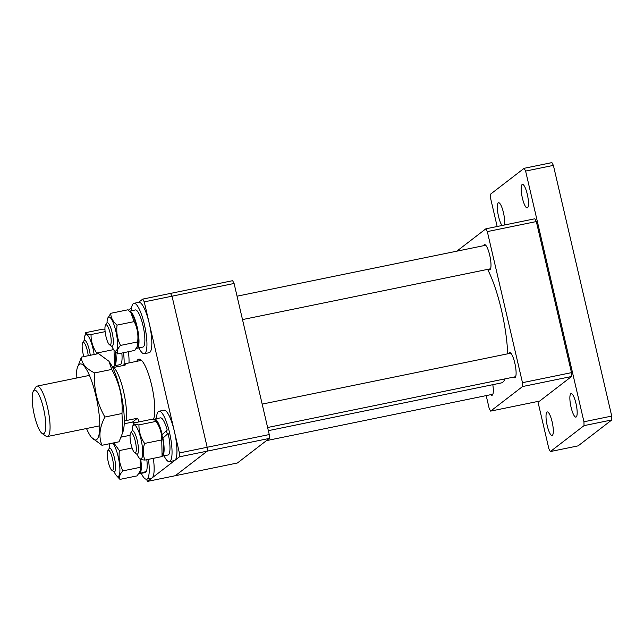 <?xml version="1.0" encoding="UTF-8"?>
<svg xmlns="http://www.w3.org/2000/svg" width="644" height="644" viewBox="0 0 644 644"><rect width="100%" height="100%" fill="white"/><g stroke="black" fill="none" stroke-linecap="round" stroke-linejoin="round"><path stroke-width="0.97" d="M488.434 269.208A12.864 3.003 -101.6 0 0 489.665 269.836A12.864 3.003 -101.6 0 0 489.979 269.683A12.864 3.003 -101.6 0 0 489.875 255.918A12.864 3.003 -101.6 0 0 484.497 244.631A12.864 3.003 -101.6 0 0 484.183 244.784A12.864 3.003 -101.6 0 0 483.62 245.686M513.55 377.126A12.864 3.003 -101.6 0 0 514.773 377.746A12.864 3.003 -101.6 0 0 515.095 377.601A12.864 3.003 -101.6 0 0 514.983 363.836A12.864 3.003 -101.6 0 0 509.613 352.55A12.864 3.003 -101.6 0 0 509.299 352.695A12.864 3.003 -101.6 0 0 508.728 353.604M490.752 394.675A12.864 3.003 -101.6 0 0 491.976 395.303A12.864 3.003 -101.6 0 0 492.298 395.15A12.864 3.003 -101.6 0 0 492.805 384.677M456.797 251.184L485.85 228.821L534.858 218.783L536.331 221.56L571.486 372.643L571.558 376.499L539.64 401.075L490.631 411.113L489.158 408.336L486.196 395.609M571.558 376.499L522.55 386.545L490.631 411.113M522.55 386.545L522.477 382.681L571.486 372.643M536.331 221.56L487.323 231.599L522.477 382.681M487.323 231.599L485.85 228.821M487.605 269.377A64.311 15.013 78.4 0 1 498.738 299.396A64.311 15.013 78.4 0 1 507.697 353.814M505.105 378.857A64.311 15.013 78.4 0 1 501.145 382.971L268.347 430.659M138.508 302.374L142.767 299.098L170.539 293.406L172.02 296.192L144.248 301.875L179.402 452.957L207.175 447.266L207.247 451.13L179.475 456.821L147.557 481.39L175.329 475.699L207.247 451.13L175.329 475.699L237.411 462.988L269.329 438.411L207.247 451.13L207.175 447.266L172.02 296.192L170.539 293.406L232.621 280.687L234.094 283.473L172.02 296.192L207.175 447.266L269.256 434.555L234.094 283.473M269.256 434.555L269.329 438.411M33.407 391.045L35.814 387.149A25.728 6.005 78.4 0 1 36.442 386.424A25.728 6.005 78.4 0 1 37.078 386.126A25.728 6.005 78.4 0 1 47.825 408.69A25.728 6.005 78.4 0 1 48.034 436.23A25.728 6.005 78.4 0 1 47.406 436.527A25.728 6.005 78.4 0 1 45.837 436.077L42.093 433.452A22.299 5.208 -101.6 0 0 43.993 433.581A22.299 5.208 -101.6 0 0 43.534 408.489A22.299 5.208 -101.6 0 0 33.947 390.409A22.299 5.208 -101.6 0 0 33.407 391.045A22.299 5.208 -101.6 0 0 33.874 413.037A22.299 5.208 -101.6 0 0 42.093 433.452M122.964 365.559L125.073 363.723L140.77 360.503A30.01 7.003 -101.6 0 0 140.038 360.857M135.578 422.601L132.519 422.07L124.22 423.768M124.517 364.037C125.371 363.377 125.58 363.739 125.129 365.116L113.698 367.458A30.01 7.003 78.4 0 1 123.527 391.206A30.01 7.003 78.4 0 1 126.055 420.58L137.494 418.238C138.71 420.17 138.887 421.466 138.041 422.142M126.055 420.58L124.292 421.192M112.781 367.764L113.698 367.458M137.494 418.238L132.519 422.07M135.143 440.585A10.288 2.399 -101.6 0 0 130.611 433.114A10.288 2.399 -101.6 0 0 131.215 444.988A10.288 2.399 -101.6 0 0 134.62 452.692A10.288 2.399 -101.6 0 0 135.143 440.585M130.611 433.114L131.811 431.174A12.003 2.801 78.4 0 1 132.398 430.691A12.003 2.801 78.4 0 1 137.1 439.884A12.003 2.801 78.4 0 1 137.22 454.213A12.003 2.801 78.4 0 1 136.488 454.004L134.62 452.692M162.948 438.153A18.95 4.428 78.4 0 1 162.602 455.976A18.95 4.428 78.4 0 1 162.208 456.185L168.02 454.994A18.95 4.428 78.4 0 0 168.487 454.777A18.95 4.428 78.4 0 0 168.092 433.444L162.618 438.411M153.626 419.791A18.95 4.428 78.4 0 1 154.069 419.284A18.95 4.428 78.4 0 1 154.536 419.067A18.95 4.428 78.4 0 1 162.208 434.652L167.223 430.047A18.95 4.428 78.4 0 0 160.412 417.867L154.536 419.067M168.092 433.444L162.594 438.29M156.436 418.681A25.728 6.005 78.4 0 1 158.424 411.524A25.728 6.005 78.4 0 1 159.052 411.226A25.728 6.005 78.4 0 1 169.799 433.798A25.728 6.005 78.4 0 1 170.016 461.329A25.728 6.005 78.4 0 1 169.38 461.627A25.728 6.005 78.4 0 1 164.043 455.807M159.052 411.226L163.954 410.22A25.728 6.005 78.4 0 1 174.701 432.792A25.728 6.005 78.4 0 1 174.91 460.331A25.728 6.005 78.4 0 1 174.282 460.629L169.38 461.627M166.426 430.78A15.005 3.502 78.4 0 1 167.287 434.064M162.369 455.622L163.157 452.764A17.364 4.057 -101.6 0 0 162.304 436.817A17.364 4.057 -101.6 0 0 156.822 421.828L155.92 420.693L156.098 421.385C159.986 427.141 161.869 433.315 161.749 439.924L162.095 456.556L144.956 460.066C142.823 454.954 142.71 449.407 144.602 443.434C140.706 437.654 138.822 431.472 138.959 424.903C135.184 424.678 133.421 424.042 133.662 422.995L132.608 426.787A17.364 4.057 -101.6 0 0 132.149 430.804M133.662 422.995L150.801 419.486C154.576 419.703 156.347 420.339 156.098 421.385L138.959 424.903M136.939 454.213A17.364 4.057 -101.6 0 0 138.943 457.723A17.364 4.057 -101.6 0 0 142.139 457.401A17.364 4.057 -101.6 0 0 139.812 434.821A17.364 4.057 -101.6 0 0 132.712 426.441A17.364 4.057 -101.6 0 0 132.608 426.787M139.659 458.166C139.41 459.204 141.173 459.84 144.956 460.066M144.602 443.434L161.749 439.924M136.786 361.324A31.725 7.406 78.4 0 1 138.017 359.529A31.725 7.406 78.4 0 1 140.722 359.714A31.725 7.406 78.4 0 1 152.306 388.211A31.725 7.406 78.4 0 1 153.272 419.727M151.662 419.55L152.821 419.308A30.01 7.003 -101.6 0 0 153.562 418.962A30.01 7.003 -101.6 0 0 153.65 418.89M141.704 360.568A30.01 7.003 -101.6 0 0 140.77 360.503M133.372 424.002L132.946 422.174M128.333 310.215L131.626 307.679M146.397 479.208L147.557 481.39M179.475 456.821L179.402 452.957M144.248 301.875L142.767 299.098M122.851 432.237L123.262 430.747A38.801 9.056 -101.6 0 0 121.362 395.118A38.801 9.056 -101.6 0 0 109.102 361.614L111.718 369.439C119.534 383.188 122.956 397.887 121.974 413.529L122.851 432.237L119.043 441.792L101.953 445.286C98.524 436.793 99.498 427.375 104.892 417.03C97.051 403.192 93.63 388.493 94.628 372.94C85.829 368.577 81.434 363.297 81.434 357.106L98.516 353.604L108.683 361.091M86.505 428.518A38.801 9.056 -101.6 0 0 91.376 437.284A38.801 9.056 -101.6 0 0 96.721 439.522A38.801 9.056 -101.6 0 0 95.916 395.851A38.801 9.056 -101.6 0 0 79.244 364.391A38.801 9.056 -101.6 0 0 77.216 368.143A38.801 9.056 -101.6 0 0 76.177 378.117M91.376 437.284L101.953 445.286M104.892 417.03L121.974 413.529M94.628 372.94L111.718 369.439M81.434 357.106L77.216 368.143M570.809 393.717A12.003 2.801 -101.6 0 0 570.914 406.565A12.003 2.801 -101.6 0 0 575.921 417.103A12.003 2.801 -101.6 0 0 576.219 416.966A12.003 2.801 -101.6 0 0 576.122 404.11A12.003 2.801 -101.6 0 0 571.107 393.581A12.003 2.801 -101.6 0 0 570.809 393.717M546.957 412.079A12.003 2.801 -101.6 0 0 547.062 424.927A12.003 2.801 -101.6 0 0 552.077 435.465A12.003 2.801 -101.6 0 0 552.367 435.32A12.003 2.801 -101.6 0 0 552.27 422.472A12.003 2.801 -101.6 0 0 547.255 411.943A12.003 2.801 -101.6 0 0 546.957 412.079M504.3 225.038A12.003 2.801 -101.6 0 0 503.173 211.53A12.003 2.801 -101.6 0 0 498.577 202.755A12.003 2.801 -101.6 0 0 498.279 202.892A12.003 2.801 -101.6 0 0 497.909 213.293A12.003 2.801 -101.6 0 0 502.079 225.497M522.131 184.53A12.003 2.801 -101.6 0 0 522.228 197.378A12.003 2.801 -101.6 0 0 527.243 207.915A12.003 2.801 -101.6 0 0 527.541 207.771A12.003 2.801 -101.6 0 0 527.436 194.923A12.003 2.801 -101.6 0 0 522.429 184.393A12.003 2.801 -101.6 0 0 522.131 184.53M497.16 226.503L490.543 198.078L490.47 194.222L524.144 168.301L551.916 162.61L553.389 165.387L611.728 416.08L583.955 421.772L525.617 171.079L524.144 168.301M553.389 165.387L525.617 171.079M584.028 425.636L611.8 419.944L578.127 445.865L550.354 451.557L584.028 425.636L583.955 421.772M550.354 451.557L548.881 448.771L537.869 401.437M611.8 419.944L611.728 416.08M105.624 325.027A10.288 2.399 -101.6 0 0 105.495 325.204A10.288 2.399 -101.6 0 0 105.713 335.355A10.288 2.399 -101.6 0 0 109.504 344.773A10.288 2.399 -101.6 0 0 110.502 344.725A10.288 2.399 -101.6 0 0 110.027 332.674A10.288 2.399 -101.6 0 0 105.624 325.027M105.495 325.204L106.703 323.256A12.003 2.801 78.4 0 1 106.856 323.047A12.003 2.801 78.4 0 1 107.29 322.781A12.003 2.801 78.4 0 1 112.225 332.964A12.003 2.801 78.4 0 1 112.539 346.029A12.003 2.801 78.4 0 1 112.104 346.295A12.003 2.801 78.4 0 1 111.38 346.094L109.504 344.773M88.22 355.713A10.288 2.399 -101.6 0 0 87.23 350.223A10.288 2.399 -101.6 0 0 82.698 342.753A10.288 2.399 -101.6 0 0 83.301 354.627A10.288 2.399 -101.6 0 0 83.849 356.607M82.698 342.753L83.905 340.805A12.003 2.801 78.4 0 1 84.493 340.33A12.003 2.801 78.4 0 1 89.194 349.523A12.003 2.801 78.4 0 1 90.273 355.295M112.813 470.184A10.288 2.399 -101.6 0 0 112.346 458.142A10.288 2.399 -101.6 0 0 107.942 450.486A10.288 2.399 -101.6 0 0 107.806 450.671A10.288 2.399 -101.6 0 0 108.023 460.822A10.288 2.399 -101.6 0 0 111.823 470.241A10.288 2.399 -101.6 0 0 112.813 470.184M107.806 450.671L109.013 448.723A12.003 2.801 78.4 0 1 109.166 448.514A12.003 2.801 78.4 0 1 109.601 448.24A12.003 2.801 78.4 0 1 114.543 458.431A12.003 2.801 78.4 0 1 114.857 471.497A12.003 2.801 78.4 0 1 114.423 471.762A12.003 2.801 78.4 0 1 113.69 471.553L111.823 470.241M131.32 310.77A25.728 6.005 78.4 0 1 133.944 303.316A25.728 6.005 78.4 0 1 144.369 324.463A25.728 6.005 78.4 0 1 144.264 353.717A25.728 6.005 78.4 0 1 138.927 347.897M133.944 303.316L138.846 302.31A25.728 6.005 78.4 0 1 149.263 323.457A25.728 6.005 78.4 0 1 149.167 352.711L144.264 353.717M116.83 366.814A25.728 6.005 78.4 0 1 116.129 365.446M123.503 352.727A25.728 6.005 78.4 0 1 124.05 364.432M128.398 351.721A25.728 6.005 78.4 0 1 128.985 362.918M148.442 459.357A25.728 6.005 78.4 0 1 146.582 479.184A25.728 6.005 78.4 0 1 141.245 473.356M153.344 458.351A25.728 6.005 78.4 0 1 151.485 478.178L146.582 479.184M137.027 348.283L142.904 347.076A18.95 4.428 78.4 0 0 142.984 325.534A18.95 4.428 78.4 0 0 135.304 309.949L129.758 311.141A18.95 4.428 78.4 0 1 137.1 326.733A18.95 4.428 78.4 0 1 137.027 348.283A18.95 4.428 78.4 0 1 136.496 348.259M129.758 311.141L129.903 311.76M115.711 352.043A18.95 4.428 78.4 0 1 114.696 365.615A18.95 4.428 78.4 0 1 114.294 365.816L120.106 364.633A18.95 4.428 78.4 0 0 120.573 364.407A18.95 4.428 78.4 0 0 121.837 353.065M141.68 473.268L145.222 472.543A18.95 4.428 78.4 0 0 145.689 472.326L138.999 473.767A18.95 4.428 78.4 0 1 138.814 473.726M140.746 459.422A18.95 4.428 78.4 0 1 139.804 473.533L146.341 471.44A18.95 4.428 78.4 0 0 146.816 459.687M139.804 473.533L139.563 472.487M145.689 472.326L145.552 471.73M137.864 345.506L138.041 344.854A17.364 4.057 -101.6 0 0 135.61 322.62A17.364 4.057 -101.6 0 0 131.706 313.91L130.965 312.984L134.194 321.606C137.357 327.941 138.508 334.711 137.655 341.908L137.864 345.506L134.797 350.408L117.659 353.918C116.596 351.511 117.546 348.67 120.517 345.417L137.655 341.908M120.517 345.417C117.353 339.082 116.194 332.312 117.055 325.115C112.942 321.606 110.832 317.669 110.736 313.314L127.874 309.804L130.965 312.984M111.831 346.295A17.364 4.057 -101.6 0 0 113.827 349.813A17.364 4.057 -101.6 0 0 117.578 345.748A17.364 4.057 -101.6 0 0 114.696 326.902A17.364 4.057 -101.6 0 0 107.492 318.869A17.364 4.057 -101.6 0 0 107.033 322.886M110.736 313.314L107.492 318.869M113.827 349.813L117.659 353.918M117.055 325.115L134.194 321.606M94.153 354.498A17.364 4.057 -101.6 0 0 89.436 338.068A17.364 4.057 -101.6 0 0 84.799 336.071A17.364 4.057 -101.6 0 0 84.694 336.418A17.364 4.057 -101.6 0 0 84.235 340.443M96.415 354.031L96.697 353.073C92.808 347.325 90.925 341.143 91.054 334.534C87.278 334.317 85.515 333.681 85.757 332.634L84.694 336.418M114.02 350.054L114.455 365.261L114.181 366.195L112.201 366.597M96.697 353.073L113.666 349.595M91.054 334.534L105.125 331.652M85.757 332.634L102.895 329.116L104.948 329.309M114.455 365.261L115.244 362.403A17.364 4.057 -101.6 0 0 115.252 351.543M140.062 459.067L140.36 470.321A17.364 4.057 -101.6 0 0 140.336 459.236M140.175 470.973L137.116 475.876L119.977 479.386C118.915 476.954 119.865 474.121 122.827 470.885C119.663 464.549 118.512 457.779 119.365 450.583L113.771 442.871M114.141 471.762A17.364 4.057 -101.6 0 0 116.145 475.28A17.364 4.057 -101.6 0 0 119.889 471.215A17.364 4.057 -101.6 0 0 117.015 452.37A17.364 4.057 -101.6 0 0 112.611 443.104M116.145 475.28L119.977 479.386M121.169 437.115L130.088 435.288M119.365 450.583L132.076 447.974M122.827 470.885L139.965 467.375M110.043 443.627A17.364 4.057 -101.6 0 0 109.81 444.336A17.364 4.057 -101.6 0 0 109.351 448.353M47.406 436.527L99.788 425.797M37.078 386.126L89.468 375.396M262.172 404.11L510.845 353.17M564.402 342.197L565.392 341.996M267.614 427.503L515.659 376.692M569.851 365.591L570.834 365.389M138.943 457.723L139.845 458.85M242.498 319.585L490.551 268.781M544.735 257.681L545.726 257.479M237.056 296.192L485.729 245.259M539.294 234.287L540.276 234.086M266.455 440.625L492.861 394.241M109.81 444.336L109.987 443.684"/></g></svg>
